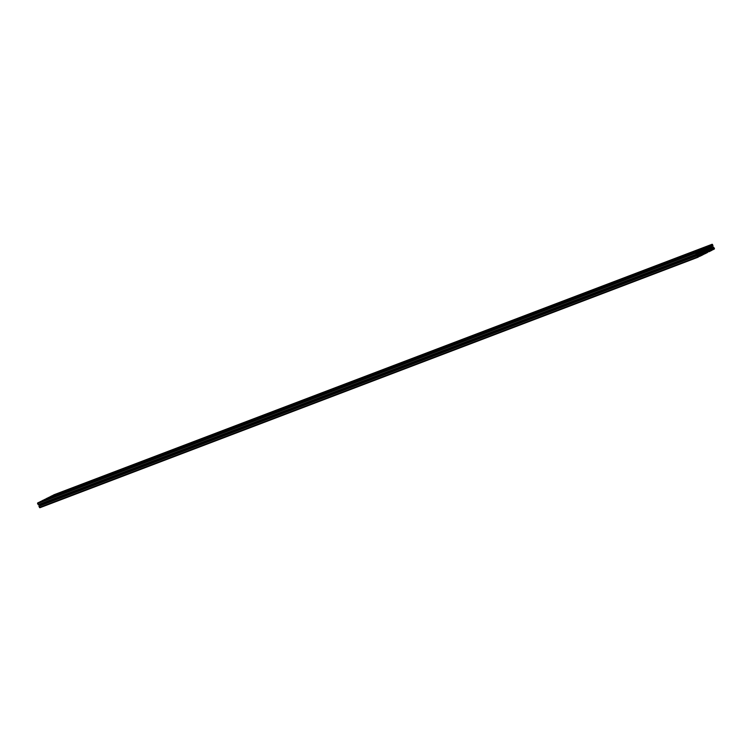 <?xml version="1.0" encoding="UTF-8"?>
<svg xmlns="http://www.w3.org/2000/svg" width="752" height="752" viewBox="0 0 752 752"><rect width="100%" height="100%" fill="white"/><g stroke="black" fill="none" stroke-linecap="round" stroke-linejoin="round"><path stroke-width="1.13" d="M698.373 253.471A0.573 0.508 -110.8 0 1 698.862 254.496A0.573 0.508 -110.8 0 1 698.373 253.471M702.622 251.337A0.573 0.508 -110.8 0 1 703.111 252.362A0.573 0.508 -110.8 0 1 702.622 251.337M706.871 249.203A0.573 0.508 -110.8 0 1 707.359 250.228A0.573 0.508 -110.8 0 1 706.871 249.203M711.119 247.07A0.573 0.508 -110.8 0 1 711.608 248.104A0.573 0.508 -110.8 0 1 711.119 247.07M699.604 251.318A0.526 0.479 -110.8 0 1 700.206 251.018L701.531 251.553A0.799 0.714 -110.8 0 1 701.954 251.967L702.218 252.512A0.799 0.714 -110.8 0 1 702.274 253.114L701.87 254.514A0.526 0.479 -110.8 0 1 701.268 254.815L699.943 254.279A0.799 0.714 -110.8 0 1 699.52 253.866L699.257 253.321A0.799 0.714 -110.8 0 1 699.2 252.719L699.604 251.318M703.853 249.185A0.526 0.479 -110.8 0 1 704.455 248.884L705.78 249.42A0.799 0.714 -110.8 0 1 706.213 249.833L706.466 250.378A0.799 0.714 -110.8 0 1 706.523 250.98L706.119 252.381A0.526 0.479 -110.8 0 1 705.517 252.681L704.201 252.146A0.799 0.714 -110.8 0 1 703.769 251.732L703.505 251.187A0.799 0.714 -110.8 0 1 703.458 250.585L703.853 249.185M708.102 247.06A0.526 0.479 -110.8 0 1 708.704 246.75L710.029 247.295A0.799 0.714 -110.8 0 1 710.461 247.709L710.715 248.245A0.799 0.714 -110.8 0 1 710.772 248.846L710.377 250.247A0.526 0.479 -110.8 0 1 709.775 250.548L708.45 250.012A0.799 0.714 -110.8 0 1 708.017 249.598L707.764 249.062A0.799 0.714 -110.8 0 1 707.707 248.461L708.102 247.06M712.276 245.425L711.956 246.327A0.799 0.714 69.2 0 0 712.012 246.929L712.266 247.464A0.799 0.714 69.2 0 0 712.699 247.878L713.563 248.179L713.62 247.201L714.4 248.433A0.526 0.479 -110.8 0 1 714.203 249.119L712.943 249.514L713.31 248.621L712.567 248.32A0.799 0.714 69.2 0 0 712.022 248.339L711.542 248.583A0.799 0.714 69.2 0 0 711.185 249.015L710.969 249.796L711.806 250.331L708.939 251.76L709.051 250.754L708.318 250.454A0.799 0.714 69.2 0 0 707.773 250.472L707.284 250.707A0.799 0.714 69.2 0 0 706.936 251.149L706.72 251.92L707.547 252.456L704.709 253.885L704.803 252.879L704.069 252.587A0.799 0.714 69.2 0 0 703.524 252.597L703.035 252.841A0.799 0.714 69.2 0 0 702.688 253.274L702.462 254.054L703.299 254.59L700.441 256.028L700.554 255.013L699.821 254.712A0.799 0.714 69.2 0 0 699.266 254.731L698.787 254.975A0.799 0.714 69.2 0 0 698.439 255.407L698.213 256.188L699.134 256.441L698.053 257.222A0.526 0.479 -110.8 0 1 697.405 256.958L696.944 255.558L697.687 256.15L698.025 255.238A0.799 0.714 69.2 0 0 697.969 254.637L697.706 254.101A0.799 0.714 69.2 0 0 697.283 253.687L696.408 253.386L696.361 254.373L695.581 253.133A0.526 0.479 -110.8 0 1 695.779 252.446L697.038 252.052L696.672 252.945L697.405 253.245A0.799 0.714 69.2 0 0 697.959 253.227L698.439 252.992A0.799 0.714 69.2 0 0 698.787 252.55L699.012 251.77L698.176 251.243L701.024 249.814L700.92 250.82L701.654 251.112A0.799 0.714 69.2 0 0 702.208 251.102L702.688 250.858A0.799 0.714 69.2 0 0 703.035 250.416L703.261 249.645L702.424 249.109L705.291 247.671L705.169 248.686L705.902 248.987A0.799 0.714 69.2 0 0 706.457 248.968L706.936 248.724A0.799 0.714 69.2 0 0 707.294 248.292L707.51 247.511L706.673 246.976L709.521 245.547L709.418 246.553L710.151 246.853A0.799 0.714 69.2 0 0 710.706 246.835L711.185 246.59A0.799 0.714 69.2 0 0 711.542 246.158L711.759 245.378L710.847 245.124L711.928 244.344A0.526 0.479 -110.8 0 1 712.576 244.607L713.037 246.007L712.276 245.425M697.969 257.25L40.072 507.656A0.526 0.479 -110.8 0 1 39.424 507.393L39.123 505.908L697.095 255.483L39.123 505.917M40.072 505.551A0.799 0.714 69.2 0 0 39.988 505.071L39.734 504.536A0.799 0.714 69.2 0 0 39.602 504.338M38.38 504.799L696.361 254.373L38.399 504.799L37.6 503.567A0.526 0.479 -110.8 0 1 37.797 502.881L696.784 251.939L38.794 502.374M40.1 501.875L43.08 500.23M44.349 499.751L47.31 498.106L705.291 247.671L47.291 498.115M48.598 497.617L51.559 495.972L709.521 245.547M52.847 495.483L53.947 494.778A0.526 0.479 -110.8 0 1 54.031 494.75M698.345 256.47L698.956 256.235L698.345 256.47M39.424 507.393L697.405 256.958M38.888 506.265L696.869 255.83M38.963 505.993L696.944 255.558M697.207 255.548L698.025 255.238M39.988 505.071L697.969 254.637M39.734 504.536L697.706 254.101M696.465 253.997L697.283 253.687M38.136 504.686L696.117 254.261M37.6 503.567L695.581 253.133M37.797 502.881L695.779 252.446M697.63 253.292L698.439 252.992M697.189 253.161L698.787 252.55M696.531 252.719L699.012 251.77M697.095 252.174L698.26 251.732L697.095 252.174M697.066 252.108L698.176 251.685M696.944 251.958L698.1 251.516M40.194 501.669L698.176 251.243M43.043 500.249L701.024 249.814M701.879 251.168L702.688 250.858M701.447 251.027L703.035 250.416M700.779 250.585L703.261 249.645M701.343 250.04L702.509 249.598L701.343 250.04M701.315 249.974L702.424 249.551M701.202 249.824L702.349 249.382M44.453 499.544L702.424 249.109M706.128 249.034L706.936 248.724M705.696 248.893L707.294 248.292M705.028 248.461L707.51 247.511M705.564 247.84L706.673 247.417M705.451 247.69L706.598 247.258M48.701 497.41L706.673 246.976M710.377 246.9L711.185 246.59M709.944 246.769L711.542 246.158M709.277 246.327L711.759 245.378M709.841 245.782L711.016 245.331L709.841 245.782M709.813 245.716L710.922 245.293M709.7 245.556L710.847 245.124M52.95 495.277L710.922 244.842M53.947 494.778L711.928 244.344M711.928 246.449L712.877 246.092L711.928 246.449M711.947 246.365L712.783 246.045M713.178 248.075L713.667 247.887M712.473 247.746L713.422 247.38M712.407 247.681L713.451 247.276M712.398 247.662L713.601 247.201L712.398 247.662M711.9 250.125L713.169 249.636L711.9 250.125M711.824 249.946L712.943 249.514M711.044 250.04L712.868 249.354M710.988 249.974L712.896 249.25M710.969 249.927L713.347 249.025M711.054 249.476L713.31 248.621M711.279 248.818L712.567 248.32M711.101 250.078L711.702 249.843L711.101 250.078M707.576 252.07L708.694 251.647M706.795 252.174L708.61 251.478M706.739 252.108L708.647 251.375M706.72 252.061L709.089 251.149M706.805 251.61L709.051 250.754M707.03 250.942L708.318 250.454M706.852 252.202L707.453 251.976L706.852 252.202M703.402 254.383L704.671 253.894L703.402 254.383M703.327 254.204L704.445 253.781M702.547 254.308L704.361 253.612M702.49 254.232L704.389 253.509M702.471 254.185L704.84 253.283M702.556 253.734L704.803 252.879M702.782 253.076L704.069 252.587M703.205 254.101L702.603 254.336L703.205 254.11M699.153 256.517L700.422 256.028L699.153 256.517M699.078 256.338L700.197 255.915M698.298 256.432L700.112 255.746M698.241 256.366L700.14 255.642M698.223 256.319L700.591 255.417M698.307 255.868L700.554 255.013M698.533 255.21L699.821 254.712M709.681 250.51L710.377 250.247M708.177 249.833L710.772 248.846M707.886 249.326L710.715 248.245M707.679 248.762L710.461 247.709M707.792 248.141L710.029 247.295M708.14 246.976L708.704 246.75M705.432 252.644L706.119 252.381M703.928 251.967L706.523 250.98M703.637 251.459L706.466 250.378M703.43 250.895L706.213 249.833M703.543 250.275L705.78 249.42M703.891 249.1L704.455 248.884M701.174 254.778L701.87 254.514M699.68 254.091L702.274 253.114M699.388 253.584L702.218 252.512M699.181 253.029L701.954 251.967M699.294 252.409L701.531 251.553M699.642 251.234L700.206 251.018M40.035 507.675L698.016 257.24M43.061 500.24L701.043 249.805M51.559 495.972L709.54 245.547M53.984 494.76L711.965 244.325"/></g></svg>
